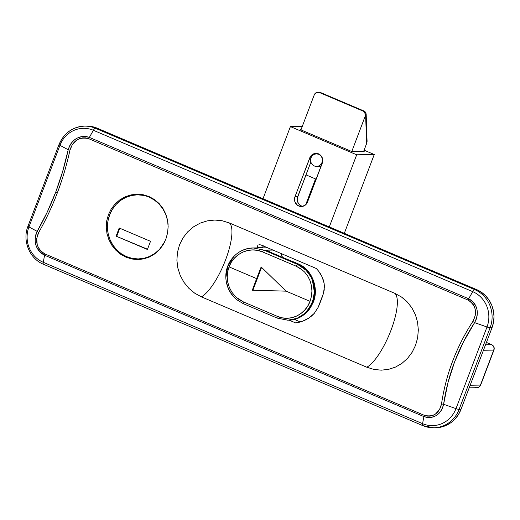 <?xml version="1.0" encoding="UTF-8"?>
<svg xmlns="http://www.w3.org/2000/svg" width="520" height="520" viewBox="0 0 520 520"><rect width="100%" height="100%" fill="white"/><g stroke="black" fill="none" stroke-linecap="round" stroke-linejoin="round"><path stroke-width="0.78" d="M140.53 194.35A32.695 30.947 -90.9 0 0 138.021 194.805M143.24 194.76L149.065 196.56L154.453 199.537L159.12 203.547L162.962 208.475L165.802 214.091L167.55 220.201L168.142 226.583L167.577 232.953L165.861 239.122L163.078 244.79L159.328 249.789L154.739 253.903L149.513 256.964L143.793 258.889L137.852 259.571L131.84 259.006L126.028 257.205L120.608 254.222L115.83 250.198L111.865 245.271L108.875 239.668L106.971 233.539L106.249 227.188L106.737 220.792L108.42 214.643L111.234 208.975L115.089 203.97L119.788 199.875L125.197 196.794L131.047 194.883L137.144 194.194L143.24 194.76L149.065 196.56L154.453 199.537L159.12 203.547L162.962 208.475L165.802 214.091L167.55 220.201L168.142 226.583L167.577 232.953L165.861 239.122L163.078 244.79L159.328 249.789L154.739 253.903L149.513 256.964L143.793 258.889L137.852 259.571L131.84 259.006L126.028 257.205L120.608 254.222L115.83 250.198L111.865 245.271L108.875 239.668L106.971 233.539L106.249 227.188L106.737 220.792L108.42 214.643L111.234 208.975L115.089 203.97L119.788 199.875L125.197 196.794L131.047 194.883L137.144 194.194L143.24 194.76M127.927 257.173L126.028 257.205L127.927 257.173M68.205 149.747C65.052 164.385 60.886 178.529 55.705 192.172A4.192 0.527 20.8 0 0 57.304 192.933C62.543 179.147 66.761 164.866 69.973 150.091L68.205 149.747L62.718 171.333L55.705 192.172L47.19 212.212L37.193 231.381L28.945 226.961A27.163 25.714 -90.9 0 0 43.245 262.301L44.59 255.236L41.639 253.526L39.111 251.134L37.154 248.222L35.828 244.946L35.165 241.469L35.178 237.972L35.867 234.553L37.193 231.381L28.945 226.961L59.956 145.327L68.205 149.747L69.355 146.387L71.123 143.345L73.444 140.706L76.225 138.6L79.352 137.137L82.706 136.403L86.106 136.487L89.349 137.397L93.392 130.286A27.163 25.714 -90.9 0 0 59.956 145.327L68.205 149.747L69.973 150.091C66.761 164.866 62.543 179.147 57.304 192.933C52.072 206.713 45.851 219.921 38.649 232.55L36.738 238.388L37.2 244.641L38.337 247.592L40.053 250.231L42.289 252.408L44.928 253.942L424.249 415.304L427.115 416.104L430.06 416.143L432.887 415.428L435.454 414.057L439.472 409.708L441.519 403.929C443.716 389.155 447.434 374.881 452.666 361.114C457.893 347.341 464.62 334.126 472.843 321.464L475.215 315.62L475.228 309.361L474.299 306.404L472.758 303.764L470.626 301.587L468.026 300.047L88.706 138.691L85.8 137.885L82.752 137.852L79.755 138.567L76.973 139.945L72.482 144.306L69.973 150.091C73.118 140.394 79.365 136.591 88.706 138.691A4.192 1.248 -67 0 1 89.349 137.397L93.392 130.286L472.713 291.642L468.669 298.76L89.349 137.397C78.956 134.927 71.909 139.042 68.205 149.747M86.431 126.094L92.014 126.601L97.247 128.213L476.567 289.575L481.397 292.233L485.641 295.841L489.144 300.255L491.764 305.298L493.402 310.784L494 316.505L493.526 322.231L492.005 327.75L460.993 409.39L458.484 414.486L455.078 418.971L450.905 422.656L446.134 425.418L440.941 427.141L435.532 427.759M373.951 369.441L366.808 367.218L201.396 296.855L194.747 293.209L188.87 288.314L183.963 282.321L180.245 275.49L177.84 268.014L176.897 260.247L177.45 252.428L179.491 244.894L182.942 237.958L187.688 231.855L193.472 226.869L200.129 223.145L207.324 220.85L214.799 220.051L222.274 220.766L229.45 222.989L394.869 293.358L401.466 296.998L407.212 301.899L411.918 307.886L415.409 314.724L417.573 322.199L418.327 329.959L417.638 337.799L415.558 345.312L412.146 352.261L407.543 358.365L401.954 363.35L395.525 367.075L388.57 369.363L381.284 370.162L373.951 369.441L366.808 367.218L201.396 296.855A40.879 12.142 113 0 0 225.615 259.76A40.879 12.142 113 0 0 229.45 222.989L394.869 293.358A40.879 12.142 -67 0 1 391.034 330.128A40.879 12.142 -67 0 1 366.808 367.218A40.879 12.142 113 0 0 391.034 330.128A40.879 12.142 113 0 0 394.869 293.358L401.466 296.998L404.469 299.312L407.212 301.899L411.918 307.886L415.409 314.724L417.573 322.199L418.327 329.959L417.638 337.799L415.558 345.312L412.146 352.261L407.543 358.365L401.954 363.35L395.525 367.075L388.57 369.363L381.284 370.162L373.951 369.441M257.133 247.306A40.879 12.142 -67 0 1 257.062 247.904L257.498 246.044L257.133 247.306L262.62 247.214L262.366 247.878L262.62 247.214L257.133 247.306M257.829 245.537L257.498 246.044L257.829 245.537M258.811 244.849L259.467 244.706L258.811 244.849M260.234 244.744L259.467 244.706M316.316 268.502L261.079 245.005L316.316 268.502L318.584 271.122L316.316 268.502M320.515 273.91L318.584 271.122L322.108 276.881L320.515 273.91M323.323 280.007L322.108 276.881L324.103 283.231L323.323 280.007M324.422 286.579L324.103 283.231L324.226 289.978L323.466 293.339L324.422 286.579M318.136 307.365A40.879 12.142 113 0 0 323.466 293.339L318.136 307.365L314.262 313.385L318.136 307.365M311.714 315.906L314.262 313.385L308.887 318.052L311.714 315.906M305.806 319.833L308.887 318.052L302.562 321.23L305.806 319.833M299.169 322.264L302.562 321.23L295.646 322.927L299.169 322.264M289.204 320.183L295.646 322.927L289.204 320.183M263.464 245.85L262.62 247.214A4.192 3.965 -90.9 0 1 263.354 245.973M294.405 319.442L300.326 321.958L294.405 319.442M97.247 128.213L476.567 289.575L474.663 289.601L95.342 128.245L97.247 128.213A29.341 27.774 -90.9 0 0 86.45 126.094L84.546 126.12A29.341 27.774 89.1 0 1 95.342 128.245L97.247 128.213M492.005 327.75L460.993 409.39L459.095 409.416L490.106 327.782L492.005 327.75A29.341 27.774 -90.9 0 0 476.567 289.575L474.663 289.601A29.341 27.774 89.1 0 1 490.106 327.782L492.005 327.75M422.981 425.666A4.192 1.248 -67 0 1 422.812 425.633L433.778 427.791L435.675 427.759A29.341 27.774 -90.9 0 0 460.993 409.39L459.095 409.416A29.341 27.774 89.1 0 1 433.778 427.791A29.341 27.774 89.1 0 1 422.981 425.666A29.341 27.774 -90.9 0 0 434.207 427.778A29.341 27.774 -90.9 0 0 459.095 409.416L490.106 327.782A29.341 27.774 -90.9 0 0 474.663 289.601L95.342 128.245A4.192 1.248 113 0 0 93.392 130.286L472.713 291.642L468.669 298.76L471.582 300.463L473.993 302.861L475.787 305.773L476.905 309.049L477.341 312.533L477.087 316.036L476.164 319.456L474.617 322.627L487.006 326.989A27.163 25.714 -90.9 0 0 472.713 291.642A4.192 1.248 -67 0 1 474.663 289.601A4.192 1.248 113 0 0 472.713 291.642A27.163 25.714 89.1 0 1 487.006 326.989L455.995 408.623L443.606 404.268L447.96 382.694L454.597 361.862L463.489 341.822L474.617 322.627L487.006 326.989A4.192 0.527 20.8 0 0 490.106 327.782A4.192 0.527 -159.2 0 1 487.006 326.989L455.995 408.623L443.606 404.268L442.669 407.622L441.142 410.657L439.062 413.296L436.507 415.396L433.589 416.858L430.404 417.586L427.109 417.501L423.904 416.591L422.565 423.663A27.163 25.714 -90.9 0 0 455.995 408.623A4.192 0.527 20.8 0 0 459.095 409.416A4.192 0.527 -159.2 0 1 455.995 408.623A27.163 25.714 89.1 0 1 422.565 423.663L423.904 416.591L44.59 255.236L43.245 262.301L422.565 423.663A4.192 1.248 113 0 0 422.812 425.633A4.192 1.248 -67 0 1 422.565 423.663L43.245 262.301A27.163 25.714 89.1 0 1 28.945 226.961L59.956 145.327A27.163 25.714 89.1 0 1 93.392 130.286A4.192 1.248 -67 0 1 95.342 128.245A29.341 27.774 -90.9 0 0 84.117 126.133M28.106 226.421A29.341 27.774 89.1 0 1 28.216 226.129A4.192 0.527 -159.2 0 0 27.982 226.207A4.192 0.527 20.8 0 0 28.945 226.961A4.192 0.527 -159.2 0 1 27.982 226.207C22.133 240.519 29.491 258.739 43.498 264.277A4.192 1.248 113 0 1 43.245 262.301A4.192 1.248 -67 0 0 43.492 264.271A4.192 1.248 -67 0 0 43.661 264.31A29.341 27.774 89.1 0 1 43.355 264.173M59.228 144.488A29.341 27.774 89.1 0 1 84.546 126.12C72.449 126.906 63.934 133.055 58.994 144.566A4.192 0.527 20.8 0 0 59.956 145.327A4.192 0.527 -159.2 0 1 58.994 144.566L27.982 226.207M57.304 192.933A4.192 0.527 -159.2 0 1 55.705 192.172C50.518 205.816 44.35 218.888 37.193 231.381A4.192 1.163 29.8 0 0 38.649 232.55C45.851 219.921 52.072 206.713 57.304 192.933M468.669 298.76L89.349 137.397A4.192 1.248 113 0 0 88.706 138.691L468.026 300.047A4.192 1.248 -67 0 1 468.669 298.76A4.192 1.248 113 0 0 468.026 300.047C475.969 305.305 477.575 312.449 472.843 321.464A4.192 0.332 33.1 0 0 474.617 322.627C479.59 312.468 477.607 304.512 468.669 298.76M38.649 232.55A4.192 1.163 -150.2 0 1 37.193 231.381C32.968 241.534 35.431 249.483 44.59 255.236A4.192 1.248 -67 0 1 44.928 253.942C36.777 248.69 34.684 241.56 38.649 232.55M424.249 415.304L44.928 253.942A4.192 1.248 113 0 0 44.59 255.236L423.904 416.591A4.192 1.248 -67 0 1 424.249 415.304A4.192 1.248 113 0 0 423.904 416.591C434.09 419.068 440.654 414.96 443.606 404.268C447.928 374.94 458.263 347.724 474.617 322.627A4.192 0.332 -146.9 0 1 472.843 321.464C456.378 346.84 445.939 374.329 441.519 403.929A4.192 0.689 8.4 0 0 443.606 404.268A4.192 0.689 -171.6 0 1 441.519 403.929C439.14 413.615 433.381 417.404 424.249 415.304M229.45 222.989A40.879 12.142 -67 0 1 225.615 259.76A40.879 12.142 -67 0 1 201.396 296.855L194.747 293.209L188.87 288.314L183.963 282.321L180.245 275.49L177.84 268.014L176.897 260.247L177.45 252.428L179.491 244.894L182.942 237.958L187.688 231.855L193.472 226.869L200.129 223.145L207.324 220.85L214.799 220.051L222.274 220.766L229.45 222.989M136.662 259.031L135.844 258.869A32.695 30.947 -90.9 0 0 140.179 259.454M311.772 276.906L307.469 270.582L299.455 264.44C292.942 261.267 272.116 253.89 266.019 250.185L267.488 250.542L266.019 250.185L273 250.075L266.019 250.185L273.13 253.624L299.455 264.44L297.687 264.466A2.093 0.624 113 0 0 296.335 266.266L262.45 251.856L257.615 250.374L252.616 249.925L247.592 250.517L242.781 252.122L238.355 254.67L234.481 258.076L231.342 262.178L229.021 266.87L256.639 278.616A335.303 99.612 -67 0 1 261.151 266.955L286.104 291.155L310.043 301.334L311.454 296.283L311.935 291.018L311.467 285.766L310.057 280.742L307.736 276.088L304.603 272.038L300.749 268.71L296.335 266.266A2.093 0.624 -67 0 1 297.687 264.466L263.803 250.055L272.636 249.919L263.803 250.055A2.093 0.624 113 0 0 262.45 251.856L296.335 266.266L302.933 270.426M252.285 290.277A335.303 99.612 -67 0 1 256.639 278.616L229.021 266.87L227.636 271.921L227.227 277.18L227.812 282.432L229.353 287.456L231.81 292.11L235.053 296.153L238.992 299.481L243.431 301.925L277.31 316.342L282.126 317.824L287.04 318.272L291.954 317.681L296.634 316.075L300.924 313.534L304.681 310.128L307.749 306.02L310.043 301.334L286.104 291.155L252.285 290.277L286.104 291.155L261.151 266.955A335.303 99.612 113 0 0 256.639 278.616A335.303 99.612 113 0 0 252.285 290.277L252.889 290.271L252.285 290.277M280.813 253.396L282.497 257.433A25.148 23.803 -90.9 0 0 280.813 253.396M261.865 247.884A4.192 3.965 -90.9 0 1 262.158 247.891L261.878 247.884A4.192 3.965 89.1 0 1 262.158 247.891L258.973 247.871M253.233 247.962L263.803 250.055L253.233 247.962L247.839 248.58L242.658 250.283M225.94 277.173L227.851 266.097L233.727 256.646M234.422 297.518L230.925 293.189L228.267 288.204L226.59 282.815M299.8 264.608L270.842 252.401L267.488 250.542L269.438 251.791M309.972 274.989L312.494 279.975L314.041 285.363L314.574 291.005L312.565 302.088L306.787 311.532L302.731 315.178L298.103 317.896L293.059 319.599L287.768 320.209L277.303 318.117L287.892 320.197L296.966 318.383L304.922 313.391L310.843 305.832L314.067 296.589L314.243 286.715L311.337 277.394L305.604 269.672L297.687 264.466L306.586 270.654M310.043 301.334C305.312 314.782 289.855 322.049 277.31 316.342A2.093 0.624 113 0 0 277.219 318.097L287.768 320.209M287.898 320.209L297.609 318.377L305.351 313.56L311.058 306.625L314.918 295.562L311.922 277.219L306.566 269.614L299.637 264.498L297.687 264.466L263.803 250.055A2.093 0.624 -67 0 0 262.45 251.856C249.919 246.142 233.733 253.422 229.021 266.87M315.204 291.089C315.048 286.585 314.36 282.88 313.137 279.988L311.851 277.062M303.342 315.172L307.437 311.506C309.192 309.953 311.123 306.82 313.222 302.12M288.606 320.197L298.721 317.896M259.175 247.871L253.11 247.962C238.244 247.975 224.698 261.521 225.888 278.525C226.616 287.183 230.237 294.236 236.743 299.702L243.341 303.687L277.225 318.103A2.093 0.624 113 0 0 277.303 318.117A2.093 0.624 -67 0 1 277.225 318.103A2.093 0.624 -67 0 1 277.31 316.342L243.431 301.925A2.093 0.624 113 0 0 243.341 303.687A2.093 0.624 113 0 0 243.425 303.706A2.093 0.624 -67 0 1 243.341 303.687A2.093 0.624 -67 0 1 243.431 301.925L236.418 297.459M286.072 291.122L252.889 290.271L261.579 267.377L252.889 290.271L286.072 291.122M301.444 205.959A7.124 6.747 -90.9 0 1 297.694 196.69L294.99 196.729L297.694 196.69L310.85 162.065L297.323 198.029L297.752 202.144L299.24 204.438L301.444 205.959L298.74 206.005A7.124 6.747 89.1 0 1 294.99 196.729L309.757 157.859L310.96 157.84L309.757 157.859A7.124 6.747 89.1 0 1 315.906 153.394A7.124 6.747 89.1 0 1 322.283 163.183L307.515 202.059L306.079 204.386L302.647 206.369L300.014 206.394L297.57 205.355L295.048 202.183L294.508 199.466L294.99 196.729L310.369 156.618L312.208 154.635L314.626 153.543L318.533 153.913L320.736 155.435L322.225 157.729L322.647 161.844L307.515 202.059A7.124 6.747 89.1 0 1 301.366 206.518A7.124 6.747 89.1 0 1 298.74 206.005L301.444 205.959A7.124 6.747 -90.9 0 0 302.712 206.356M374.25 154.518L356.694 154.791L290.407 126.594L302.283 126.406L290.407 126.594L263.003 198.731L290.407 126.594L356.694 154.791L374.25 154.518L344.318 233.317L374.25 154.518L364.091 150.196L374.25 154.518M352.034 151.619L364.188 151.424L352.034 151.619L300.476 129.688L352.034 151.619M301.041 129.675L300.476 129.688L301.041 129.675M329.297 226.928L356.694 154.791L329.297 226.928M317.258 153.517A7.124 6.747 -90.9 0 0 316.245 153.842M319.274 154.284L318.721 154.297A6.285 5.954 89.1 0 1 322.361 161.278A6.285 5.954 89.1 0 1 316.602 166.413A6.285 5.954 89.1 0 1 314.288 165.958A6.285 5.954 89.1 0 1 310.655 158.977A6.285 5.954 89.1 0 1 316.407 153.842A6.285 5.954 89.1 0 1 318.721 154.297L319.274 154.284M316.602 166.413L319.105 166.374A6.285 5.954 -90.9 0 0 321.243 165.919M363.961 111.001L320.508 92.515L363.961 111.001L362.882 111.02L319.43 92.534L320.508 92.515L317.882 92.228A4.192 3.965 89.1 0 1 319.43 92.534L362.882 111.02L364.683 112.541L365.372 114.862L365.085 116.474L351.78 151.508L365.085 116.474L365.677 116.46L365.085 116.474A4.192 3.965 89.1 0 0 362.882 111.02L363.961 111.001L365.222 111.898L363.961 111.001M316.192 179.212L305.981 174.869L316.192 179.212M317.882 92.228A4.192 3.965 89.1 0 0 314.269 94.855L300.957 129.89L314.269 94.855L316.387 92.56L320.508 92.515L318.949 92.209M319.072 166.374L321.347 165.874M305.702 204.763L315.517 178.925L305.702 204.763M366.151 114.855L365.989 113.249L365.677 116.46L366.171 114.296L367.068 141.505L366.606 143.566L365.677 116.46L366.606 143.566L363.623 151.437L366.606 143.566L367.062 140.484M366.893 139.523L366.574 138.651M365.989 113.249L365.222 111.898L365.989 113.249M318.721 154.297L316.44 153.842L314.164 154.343L312.247 155.72L310.98 157.774L310.557 160.186L311.031 162.584L312.344 164.613L314.288 165.958L316.576 166.413L318.844 165.912L320.762 164.528L322.03 162.474L322.459 160.062L321.978 157.664L320.664 155.636L318.721 154.297M491.524 344.643L485.557 344.74L491.524 344.643C493.675 345.826 494.41 347.646 493.727 350.097L480.441 385.086L470.165 385.249L480.441 385.086A4.192 0.527 20.8 0 0 480.675 385.008A4.192 0.527 -159.2 0 1 480.441 385.086A4.192 3.965 89.1 0 1 476.821 387.712A4.192 3.965 -90.9 0 0 480.441 385.086L493.727 350.097A4.192 3.965 -90.9 0 0 491.524 344.643A4.192 1.248 -67 0 1 491.686 344.675L486.415 342.472L491.524 344.643M483.457 350.259L493.968 350.019A4.192 0.527 -159.2 0 1 493.727 350.097L483.457 350.259M469.183 387.829L476.821 387.712A4.192 3.965 89.1 0 1 475.28 387.406M149.11 197.139A32.065 30.355 89.1 0 1 168.083 224.556L167.511 220.324L165.724 214.325L162.858 208.812L159.029 203.989L154.388 200.05L149.11 197.139L150.306 197.119L143.397 195.37L137.469 194.818L131.553 195.494L125.879 197.379L120.666 200.395L116.109 204.425L112.385 209.326L109.642 214.897L107.978 220.928L107.465 227.188L108.115 233.435L109.902 239.434L112.769 244.946L116.597 249.769L121.238 253.708L126.516 256.62A32.065 30.355 89.1 0 1 107.965 221.006A32.065 30.355 89.1 0 1 137.312 194.818A32.065 30.355 89.1 0 1 149.11 197.139M164.834 241.54A32.065 30.355 89.1 0 1 138.314 258.94A32.065 30.355 89.1 0 1 126.516 256.62L132.23 258.382L138.157 258.94L144.073 258.264L149.747 256.38L154.96 253.364L159.517 249.333L164.821 241.566M138.314 258.94L141.694 258.889A32.065 30.355 -90.9 0 0 144.631 258.687L141.68 258.889M140.667 194.766L143.852 194.889A32.065 30.355 -90.9 0 0 140.686 194.766L137.312 194.818M119.21 227.994L150.514 241.312L147.407 249.477L116.109 236.158L119.21 227.994L150.514 241.312L147.407 249.477L116.109 236.158L147.505 249.217L116.109 236.158L119.21 227.994M119.788 228.241L116.779 236.151L119.788 228.241M43.498 264.277L422.812 425.633M405.438 300.163L405.821 300.521M261.878 247.884L267.651 247.8M299.637 264.498C311.896 270.082 319.261 288.425 313.216 302.393L307.119 311.928C301.567 317.35 295.471 320.106 288.821 320.197M318.903 153.803L316.407 153.842M476.821 387.712C478.673 387.582 479.96 386.678 480.675 385.008L493.968 350.019C494.644 347.653 493.883 345.872 491.686 344.675L486.428 342.44"/></g></svg>
